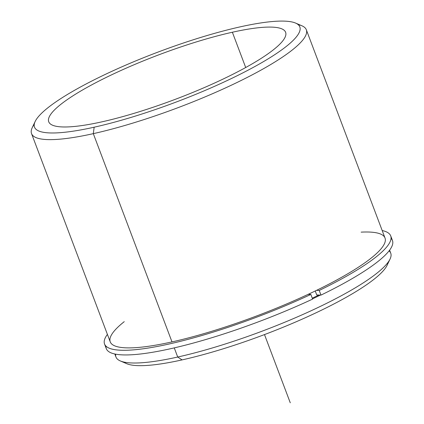 <?xml version="1.0" encoding="UTF-8"?>
<svg xmlns="http://www.w3.org/2000/svg" width="424" height="424" viewBox="0 0 424 424"><rect width="100%" height="100%" fill="white"/><g stroke="black" fill="none" stroke-linecap="round" stroke-linejoin="round"><path stroke-width="0.64" d="M318.843 295.024A143.333 26.855 159.3 0 1 312.265 298.194A143.333 26.855 -20.7 0 0 318.843 295.024M232.368 32.235A126.617 23.728 159.3 0 1 285.617 32.277A126.617 23.728 159.3 0 1 227.211 77.078A126.617 23.728 159.3 0 1 101.977 121.826A126.617 23.728 159.3 0 1 48.728 121.789A126.617 23.728 159.3 0 1 107.134 76.983A126.617 23.728 159.3 0 1 232.368 32.235L245.703 67.517L232.368 32.235A126.617 23.728 -20.7 0 0 67.93 99.142A126.617 23.728 -20.7 0 0 101.977 121.826A126.617 23.728 -20.7 0 0 266.415 54.919A126.617 23.728 -20.7 0 0 232.368 32.235M124.253 321.652A146.879 27.523 -20.7 0 0 172.001 341.908A146.879 27.523 -20.7 0 0 346.037 274.779A146.879 27.523 -20.7 0 0 361.137 232.14M320.406 295.083A146.879 27.523 159.3 0 1 312.52 298.872A146.879 27.523 -20.7 0 0 320.406 295.083M389.608 250.165L390.737 253.155A146.879 27.523 159.3 0 1 322.987 305.121A146.879 27.523 159.3 0 1 177.714 357.034L174.259 347.887L177.714 357.034A146.879 27.523 159.3 0 1 115.948 356.987L114.814 353.998M124.057 362.096A141.812 26.574 -20.7 0 0 182.082 359.897A141.812 26.574 -20.7 0 0 316.484 312.589A141.812 26.574 -20.7 0 0 388.029 262.35A141.812 26.574 159.3 0 1 387.112 265.26A141.812 26.574 159.3 0 1 182.082 359.897A141.812 26.574 159.3 0 1 126.67 363.67L120.326 360.946A146.879 27.523 -20.7 0 0 177.714 357.034L182.082 359.897L177.714 357.034A146.879 27.523 -20.7 0 0 390.069 259.016A146.879 27.523 -20.7 0 0 389.084 250.849M115.662 354.167A146.879 27.523 -20.7 0 0 120.326 360.946M306.324 29.765L385.019 238.028A146.879 27.523 159.3 0 1 317.274 289.995A146.879 27.523 159.3 0 1 172.001 341.908L93.307 133.65A146.879 27.523 -20.7 0 0 238.579 81.737A146.879 27.523 -20.7 0 0 306.324 29.765A146.879 27.523 -20.7 0 0 298.215 24.656M34.243 124.402A146.879 27.523 -20.7 0 0 31.535 133.602A146.879 27.523 -20.7 0 0 93.307 133.65L172.001 341.908A146.879 27.523 159.3 0 1 110.229 341.861L31.535 133.602M295.602 23.081L301.946 25.811A146.879 27.523 159.3 0 1 249.646 76.182A146.879 27.523 159.3 0 1 93.307 133.65L94.155 127.205A141.812 26.574 159.3 0 1 56.021 101.797A141.812 26.574 159.3 0 1 240.191 26.86A141.812 26.574 159.3 0 1 278.324 52.263A141.812 26.574 159.3 0 1 94.155 127.205L93.307 133.65A146.879 27.523 159.3 0 1 32.203 127.735L35.16 121.497A141.812 26.574 -20.7 0 0 94.155 127.205A141.812 26.574 -20.7 0 0 245.104 71.72A141.812 26.574 -20.7 0 0 295.602 23.081A141.812 26.574 -20.7 0 0 240.191 26.86A141.812 26.574 -20.7 0 0 35.16 121.497M105.963 346.132A152.953 28.662 -20.7 0 0 312.605 299.095A152.953 28.662 159.3 0 1 106.302 348.666L104.543 344.012A152.953 28.662 -20.7 0 0 310.85 294.442L312.605 299.095L310.85 294.442L308.169 294.341L310.85 294.442A152.953 28.662 159.3 0 1 159.313 346.064A152.953 28.662 159.3 0 1 107.405 334.377A152.953 28.662 -20.7 0 0 104.543 344.012M390.705 235.877L392.465 240.53A152.953 28.662 159.3 0 1 320.989 295.104L319.23 290.451A152.953 28.662 -20.7 0 0 390.705 235.877A152.953 28.662 -20.7 0 0 382.194 230.545A152.953 28.662 159.3 0 1 319.23 290.451L320.989 295.104L316.744 294.945L315.244 290.981L316.744 294.945L320.989 295.104A152.953 28.662 -20.7 0 0 391.045 238.41M316.548 290.35L319.23 290.451L316.548 290.35M264.491 334.578L290.27 402.8M390.069 259.016L387.112 265.26"/></g></svg>
